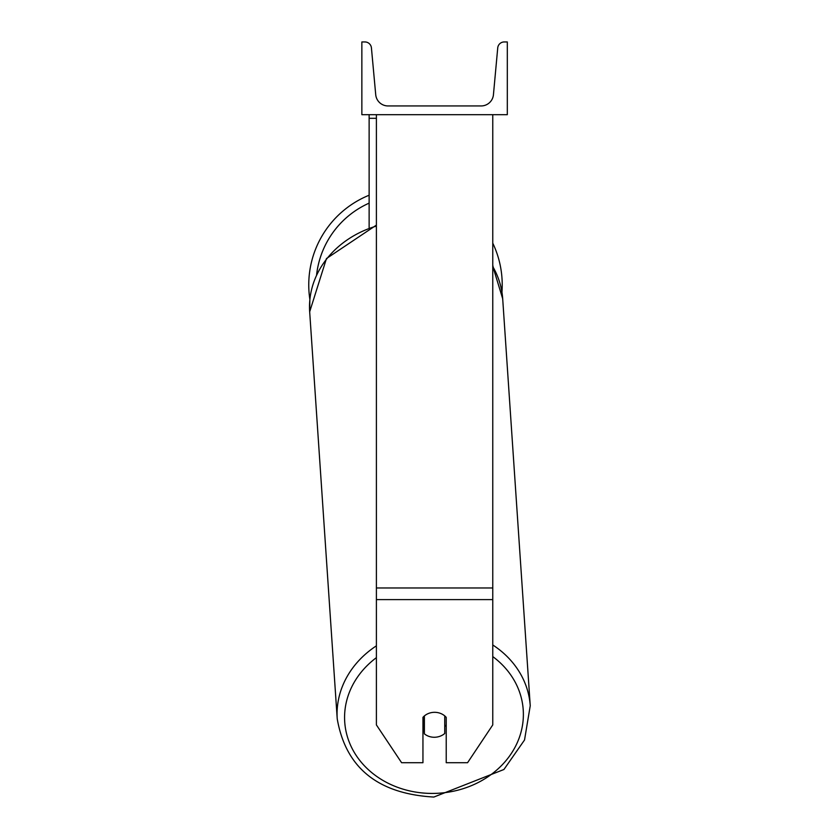 <?xml version="1.0" encoding="UTF-8"?>
<svg xmlns="http://www.w3.org/2000/svg" width="839" height="839" viewBox="0 0 839 839"><rect width="100%" height="100%" fill="white"/><g stroke="black" fill="none" stroke-linecap="round" stroke-linejoin="round"><path stroke-width="1.26" d="M492.766 599.602L376.396 599.602L376.396 724.906L401.598 762.703L422.95 762.703L422.95 717.355A14.546 12.595 0 0 1 434.581 712.311A14.546 12.595 0 0 1 446.222 717.355L446.222 762.703L467.575 762.703L492.766 724.906L492.766 114.681M376.396 599.602L376.396 114.681M369.129 227.579L369.129 118.309L376.396 118.309M369.129 114.681L369.129 118.309M492.766 243.153A96.726 96.726 0 0 1 501.942 292.15M376.396 645.831A96.726 83.722 176.1 0 0 337.226 718.845L309.675 311.804L309.864 299.429A96.726 96.726 0 0 1 369.129 195.225M507.312 114.681L361.861 114.681L361.861 41.95L364.913 41.95A6.544 6.544 0 0 1 371.425 47.896L375.725 94.713A12.365 12.365 0 0 0 388.038 105.945L481.125 105.945A12.365 12.365 0 0 0 493.437 94.713L497.737 47.896A6.544 6.544 0 0 1 504.26 41.95L507.312 41.95L507.312 114.681M422.95 726.364A14.546 12.585 176.1 0 0 423.947 727.287L424.387 733.831A14.546 12.585 176.1 0 0 434.571 737.261A14.546 12.585 176.1 0 0 444.743 733.485L444.743 715.898M424.387 733.831L424.387 715.929M444.743 726.543A14.546 12.585 176.1 0 0 446.222 724.906M423.947 727.287L423.947 716.317M492.766 587.971L376.396 587.971M493.101 266.792A89.458 89.458 0 0 0 492.766 265.218M369.129 203.132A89.458 89.458 0 0 0 316.607 274.773M492.766 656.58A89.458 77.429 -3.9 0 1 517.684 741.728A89.458 77.429 -3.9 0 1 433.973 793.411A89.458 77.429 -3.9 0 1 349.989 743.92A89.458 77.429 -3.9 0 1 376.396 657.65M376.396 225.114L326.465 258.548L309.675 311.804A96.726 83.722 -3.9 0 1 376.396 226.079M492.766 266.55A96.726 83.722 -3.9 0 1 502.687 298.736L530.238 705.777L524.532 739.988L503.935 769.489L433.857 797.05L503.935 769.489L524.532 739.988L530.238 705.777A96.726 83.722 176.1 0 0 492.766 644.971M337.226 718.845C345.741 767.79 377.949 793.862 433.857 797.05M492.766 266.194L502.687 298.736"/></g></svg>
